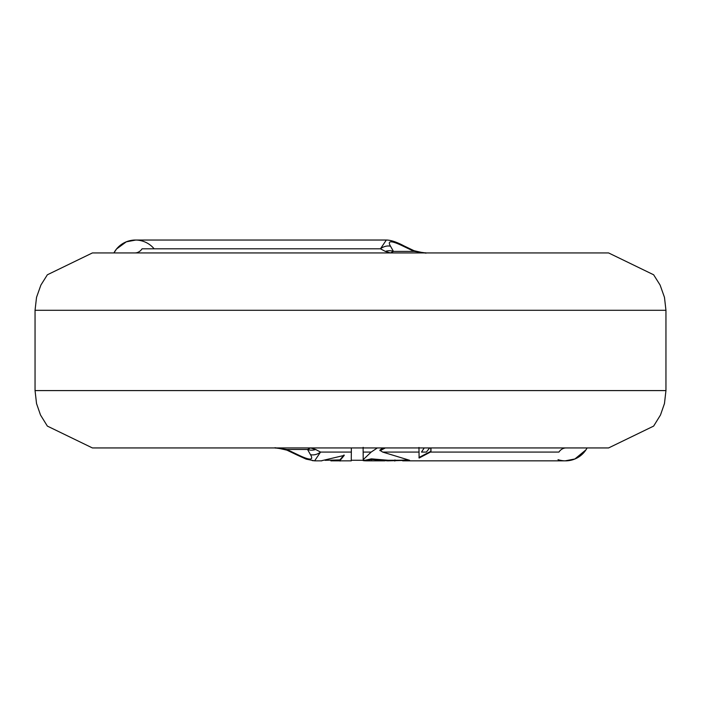 <?xml version="1.0" encoding="UTF-8"?>
<svg xmlns="http://www.w3.org/2000/svg" width="701" height="701" viewBox="0 0 701 701"><rect width="100%" height="100%" fill="white"/><g stroke="black" fill="none" stroke-linecap="round" stroke-linejoin="round"><path stroke-width="1.05" d="M418.961 447.448L419.11 458.033L430.966 451.777L430.703 447.939M418.935 457.525L430.686 451.4M424.21 447.939L421.511 452.075L426.392 452.075L429.625 447.939M430.966 447.939L430.966 451.777M566.066 447.939A11.47 9.288 -90 0 0 558.925 452.075L430.563 452.075M363.249 460.058L363.188 460.627L365.344 460.846L371.512 459.409L387.583 460.855L409.577 460.277L382.667 452.075L379.811 450.217L382.755 447.939M385.375 447.939L380.012 450.69M394.829 461.056L394.943 459.926M407.185 459.987L399.912 460.259M371.661 459.926L371.364 458.857L365.028 460.285M388.17 460.268L371.364 458.857M310.552 447.939L307.555 449.481L286.893 449.481L297.732 454.669C309.772 460.531 314.022 460.531 310.482 454.669L307.555 449.481A11.47 10.576 -12.1 0 0 315.634 449.481L310.534 447.939L351.341 447.939L351.341 452.075C351.219 463.931 351.219 463.931 351.332 452.075L320.541 452.075L314.644 460.82M377.366 447.939L371.153 452.075L363.197 452.075L363.197 459.681L363.109 447.378M371.153 452.075L363.188 459.681M587.087 447.939A24.377 24.377 0 0 1 585.834 450.033A24.377 24.377 0 0 0 587.087 447.939A24.377 24.377 0 0 1 558.031 459.654A24.377 24.377 0 0 0 564.515 460.829A24.377 24.377 0 0 1 558.031 459.654A24.377 24.377 0 0 0 587.087 447.939L585.948 449.858L574.89 458.98L565.155 460.837M576.511 458.261A24.377 24.377 0 0 1 564.796 460.837A24.377 24.377 0 0 0 576.511 458.261M665.95 390.588L35.05 390.588L36.531 403.539L40.509 415.01L47.361 426.094L92.401 447.939L608.599 447.939L653.639 426.094L660.491 415.01L664.469 403.539L665.95 390.588L665.95 310.289L664.469 297.338L660.105 285.062L653.639 274.783L608.599 252.938L92.401 252.938L47.361 274.783L40.895 285.062L36.531 297.338L35.05 310.289L665.95 310.289M404.302 246.042L414.063 250.721A11.47 0.929 112.3 0 1 414.107 251.405L403.268 246.217A11.47 2.515 118.2 0 1 404.311 246.051C396.871 242.073 390.878 240.066 386.33 240.031L380.459 248.811L142.075 248.811A11.47 9.288 -90 0 1 134.934 252.938L390.466 252.938L385.366 251.405L380.459 248.811A11.47 9.271 -38.4 0 1 390.518 246.217L393.445 251.405L390.466 252.938M385.366 251.405A11.47 10.576 -12.1 0 1 393.445 251.405L414.107 251.405L425.805 252.938C423.711 252.062 432.771 255.024 414.063 250.721M403.268 246.217C391.228 240.355 386.978 240.355 390.518 246.217M386.33 240.031L135.749 240.049L126.311 241.827L116.497 249.03L113.93 252.938A24.377 24.377 0 0 1 142.96 241.232M113.912 252.938A24.377 24.377 0 0 1 154.15 248.811A24.377 24.377 0 0 0 113.912 252.938M321.82 460.662L344.252 455.396L340.003 460.487L330.925 460.881M314.635 460.82L312.252 460.601M314.635 460.846L306.109 459.12L296.698 454.835A11.47 2.515 118.2 0 0 297.732 454.669M310.482 454.669A11.47 9.271 -38.4 0 0 320.541 452.075L315.634 449.481M286.937 450.156C268.229 445.862 277.289 448.824 275.195 447.939L286.893 449.481A11.47 0.929 112.3 0 0 286.937 450.165L296.698 454.835M325.089 460.32L339.941 459.909L340.073 461.048M344.016 454.958L339.932 459.917M468.163 447.939L490.06 447.939M419.11 452.075L382.667 452.075M426.392 452.075L421.511 452.075M351.315 460.268L365.44 460.285M386.934 460.277L399.859 460.259M363.188 447.843L363.206 447.378M35.05 390.588L35.05 310.289M366.141 460.837L384.84 460.837M402.654 460.837L565.251 460.837M332.668 460.846L351.245 460.846M321.82 460.846L314.644 460.846"/></g></svg>
